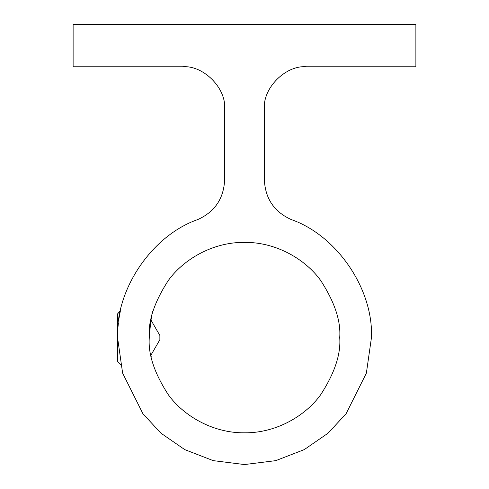 <?xml version="1.0" encoding="UTF-8"?>
<svg xmlns="http://www.w3.org/2000/svg" width="489" height="489" viewBox="0 0 489 489"><rect width="100%" height="100%" fill="white"/><g stroke="black" fill="none" stroke-linecap="round" stroke-linejoin="round"><path stroke-width="0.73" d="M120.422 364.47L117.549 361.298L117.549 313.901L120.422 310.729L119.542 315.179M151.199 356.591L150.924 355.197L159.866 339.714L159.866 335.485L150.924 320.002M149.286 337.599C150.557 321.267 151.847 312.312 153.155 310.729C151.847 312.3 150.557 321.255 149.286 337.599C148.014 321.047 154.365 302.006 168.326 280.472C182.941 260.02 212.177 242.006 244.5 242.385C276.823 242.006 306.059 260.02 320.674 280.472C334.635 302.006 340.986 321.047 339.714 337.599C340.986 354.146 334.635 373.193 320.674 394.727C306.059 415.173 276.823 433.187 244.5 432.814C212.177 433.187 182.941 415.173 168.326 394.727C154.365 373.193 148.014 354.146 149.286 337.599M153.155 310.729L152.58 312.764M117.549 337.599L122.629 373.144L142.941 413.767L161.028 433.248L184.756 449.617L213.253 460.644L244.5 464.55L275.747 460.644L304.244 449.617L327.972 433.248L346.059 413.767L366.371 373.144L371.451 337.599C373.517 289.213 336.915 235.392 291.157 219.53C274.262 211.835 265.338 198.711 264.39 180.172L264.39 109.084C262.495 88.148 285.772 64.878 306.707 66.767L415.882 66.767L415.882 24.45L73.118 24.45L73.118 66.767L182.293 66.767C203.228 64.878 226.505 88.148 224.61 109.084L224.61 180.172C223.662 198.711 214.738 211.835 197.843 219.53C152.085 235.392 115.483 289.213 117.549 337.599L117.641 332.801M117.983 327.055L118.405 322.887M119.01 318.37L119.505 315.374"/></g></svg>

